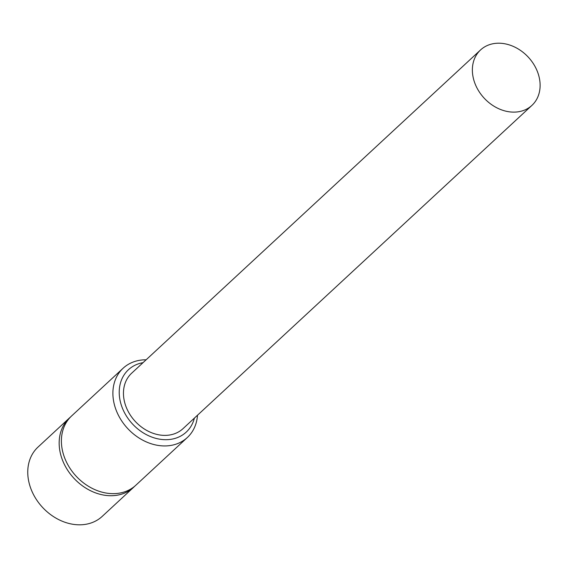 <?xml version="1.0" encoding="UTF-8"?>
<svg xmlns="http://www.w3.org/2000/svg" width="568" height="568" viewBox="0 0 568 568"><rect width="100%" height="100%" fill="white"/><g stroke="black" fill="none" stroke-linecap="round" stroke-linejoin="round"><path stroke-width="0.85" d="M133.608 487.301L102.204 516.397A47.236 37.644 -132.8 0 1 58.895 519.699A47.236 37.644 -132.8 0 1 28.4 479.591A47.236 37.644 -132.8 0 1 37.999 447.094L69.403 417.998A47.236 37.644 47.2 0 0 59.803 450.502A47.236 37.644 47.2 0 0 90.298 490.603A47.236 37.644 47.2 0 0 133.608 487.301A47.236 37.644 47.2 0 0 134.694 486.236M70.546 416.997A47.236 37.644 47.2 0 0 69.403 417.998M472.881 75.942A37.786 30.111 47.2 0 0 497.27 108.026A37.786 30.111 47.2 0 0 531.925 105.385A37.786 30.111 47.2 0 0 539.6 79.385A37.786 30.111 47.2 0 0 515.204 47.3A37.786 30.111 47.2 0 0 480.556 49.941A37.786 30.111 47.2 0 0 472.881 75.942M480.556 49.941L131.648 373.211A37.786 30.111 47.2 0 0 123.966 399.205A37.786 30.111 47.2 0 0 148.362 431.29A37.786 30.111 47.2 0 0 183.01 428.648L531.925 105.385M143.029 362.661A42.515 33.874 47.2 0 0 119.798 398.992A42.515 33.874 47.2 0 0 156.186 438.446A42.515 33.874 47.2 0 0 194.398 418.105M146.118 359.8A47.236 37.644 47.2 0 0 123.128 368.22A47.236 37.644 47.2 0 0 113.536 400.717A47.236 37.644 47.2 0 0 144.023 440.825A47.236 37.644 47.2 0 0 187.341 437.516A47.236 37.644 47.2 0 0 197.486 415.236M123.128 368.22L71.632 415.932A47.236 37.644 47.2 0 0 62.033 448.429A47.236 37.644 47.2 0 0 92.527 488.537A47.236 37.644 47.2 0 0 135.837 485.235L187.341 437.516"/></g></svg>

